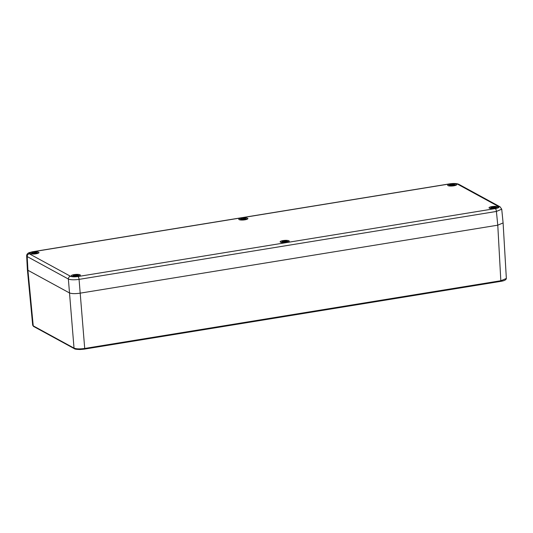<?xml version="1.0" encoding="UTF-8"?>
<svg xmlns="http://www.w3.org/2000/svg" width="533" height="533" viewBox="0 0 533 533"><rect width="100%" height="100%" fill="white"/><g stroke="black" fill="none" stroke-linecap="round" stroke-linejoin="round"><path stroke-width="0.8" d="M27.39 269.598L27.936 270.284L69.29 292.844C71.495 293.77 75.06 293.89 79.977 293.19L497.775 225.179L503.105 222.921L497.775 225.179L79.977 293.19C75.06 293.89 71.495 293.77 69.29 292.844L27.936 270.284L27.39 269.598M32.68 251.809C29.515 252.409 28.402 253.082 29.335 253.815L70.509 276.281C72.088 276.913 74.58 276.993 77.991 276.527L495.337 208.59C498.502 207.99 499.614 207.317 498.681 206.584L457.507 184.118C455.928 183.485 453.436 183.405 450.025 183.872L32.68 251.809A2.492 0.819 -99.2 0 0 32.466 251.763L29.088 252.669C27.443 253.402 26.63 254.488 26.65 255.933L27.196 256.566L27.936 270.284L33.239 325.863L32.7 325.257M84.614 349.075L500.86 281.344C504.358 280.798 506.19 279.832 506.35 278.459L501.02 280.698L84.714 348.462C79.837 349.142 76.279 349.022 74.02 348.116L33.239 325.863A0.833 0.76 -61.4 0 0 33.606 326.456L32.693 325.25M456.488 184.225A4.57 1.073 -4.4 0 0 451.364 183.925A4.57 1.073 -4.4 0 0 447.68 185.264A4.57 1.073 -4.4 0 0 447.98 185.611A4.57 1.073 -4.4 0 0 453.097 185.91A4.57 1.073 -4.4 0 0 456.788 184.565A4.57 1.073 -4.4 0 0 456.488 184.225M80.043 274.788A4.57 1.073 -4.4 0 0 74.92 274.488A4.57 1.073 -4.4 0 0 71.229 275.834A4.57 1.073 -4.4 0 0 71.529 276.174A4.57 1.073 -4.4 0 0 76.652 276.474A4.57 1.073 -4.4 0 0 80.336 275.135A4.57 1.073 -4.4 0 0 80.043 274.788M38.689 252.229A4.57 1.073 -4.4 0 0 33.566 251.936A4.57 1.073 -4.4 0 0 29.881 253.275A4.57 1.073 -4.4 0 0 30.174 253.615A4.57 1.073 -4.4 0 0 35.298 253.915A4.57 1.073 -4.4 0 0 38.989 252.575A4.57 1.073 -4.4 0 0 38.689 252.229M497.842 206.777A4.57 1.073 -4.4 0 0 492.719 206.478A4.57 1.073 -4.4 0 0 489.028 207.823A4.57 1.073 -4.4 0 0 489.327 208.163A4.57 1.073 -4.4 0 0 494.451 208.463A4.57 1.073 -4.4 0 0 498.135 207.124A4.57 1.073 -4.4 0 0 497.842 206.777M288.939 240.783A4.57 1.073 -4.4 0 0 283.816 240.483A4.57 1.073 -4.4 0 0 280.131 241.829A4.57 1.073 -4.4 0 0 280.431 242.169A4.57 1.073 -4.4 0 0 285.548 242.468A4.57 1.073 -4.4 0 0 289.239 241.129A4.57 1.073 -4.4 0 0 288.939 240.783M247.585 218.23A4.57 1.073 -4.4 0 0 242.468 217.93A4.57 1.073 -4.4 0 0 238.777 219.27A4.57 1.073 -4.4 0 0 239.077 219.609A4.57 1.073 -4.4 0 0 244.201 219.909A4.57 1.073 -4.4 0 0 247.885 218.57A4.57 1.073 -4.4 0 0 247.585 218.23M29.335 253.815A2.492 2.279 118.6 0 0 27.196 256.566L68.371 279.032C70.623 279.912 74.187 280.025 79.064 279.379L496.403 211.448L501.726 209.176M33.546 252.955L32.16 252.882L30.907 253.861M33.652 253.095L34.119 252.502L35.218 252.535L35.125 253.935L34.299 253.255L32.899 253.382A1.912 0.446 -4.4 0 1 32.553 253.202A1.912 0.446 -4.4 0 1 32.546 253.188L32.566 253.222M38.063 253.308L37.457 252.815L34.119 252.502A2.252 0.526 -4.4 0 1 36.537 252.662A2.252 0.526 -4.4 0 1 35.684 253.355L36.044 253.815M33.679 253.108L34.025 253.295M35.405 253.015L36.177 253.062L35.298 253.062L35.684 253.355M35.298 253.062L35.271 253.921L35.218 253.095M35.464 252.962L36.337 252.822A1.912 0.446 -4.4 0 0 35.977 252.629L35.111 252.769M33.612 253.268L33.659 252.915M33.446 253.295L32.546 253.188M34.898 252.815L34.925 253.655M74.833 275.561L74.054 275.508L75 275.461L74.387 275.181L73.514 275.441L72.255 276.42M75.373 275.854L75.033 275.668L75.473 275.061L76.572 275.095L76.472 276.494M79.417 275.867L78.811 275.374L75.473 275.061A2.252 0.526 -4.4 0 1 77.891 275.221A2.252 0.526 -4.4 0 1 77.038 275.914L77.392 276.374M76.779 275.614L77.532 275.621L76.652 275.621L77.038 275.914M76.652 275.621L76.619 276.48L76.572 275.654M76.819 275.521L77.685 275.381A1.912 0.446 -4.4 0 0 77.332 275.188L76.466 275.328M74.96 275.821L75 275.461M74.8 275.847L73.894 275.748A1.912 0.446 -4.4 0 0 73.907 275.761A1.912 0.446 -4.4 0 0 74.254 275.941L75.653 275.814L76.452 276.5M76.246 275.374L76.279 276.214M242.442 218.95L241.063 218.876L239.803 219.856M242.555 219.09L243.021 218.497L244.114 218.537L244.021 219.936L243.201 219.256L241.795 219.376A1.912 0.446 -4.4 0 1 241.456 219.203A1.912 0.446 -4.4 0 0 241.456 219.203L241.462 219.216M246.959 219.303L246.359 218.81L243.021 218.497A2.252 0.526 -4.4 0 1 245.44 218.657A2.252 0.526 -4.4 0 1 244.587 219.349L244.94 219.809M242.575 219.103L242.921 219.296M244.287 218.99L245.08 219.056L244.201 219.056L244.587 219.349M244.201 219.056L244.167 219.916M244.367 218.956L245.233 218.816A1.912 0.446 -4.4 0 0 244.88 218.623L244.014 218.763M243.861 219.696L243.674 218.75M242.508 219.263L242.555 218.916M242.348 219.29L241.442 219.183M243.794 218.81L243.821 219.649M283.736 241.556L282.95 241.502L283.902 241.456L283.289 241.176L282.41 241.436L281.158 242.415M284.276 241.849L283.929 241.662L284.375 241.056L285.468 241.089L285.375 242.488M288.313 241.862L287.707 241.369L284.375 241.056A2.252 0.526 -4.4 0 1 286.787 241.216A2.252 0.526 -4.4 0 1 285.935 241.909L286.294 242.368M285.635 241.549L286.428 241.616L285.555 241.616L285.935 241.909M285.555 241.616L285.521 242.475L285.468 241.649M285.721 241.516L286.587 241.376A1.912 0.446 -4.4 0 0 286.234 241.183L285.362 241.322M285.208 242.255L285.022 241.302M283.862 241.815L283.902 241.456M283.703 241.842L282.796 241.742A1.912 0.446 -4.4 0 0 282.803 241.755A1.912 0.446 -4.4 0 0 283.15 241.935L284.549 241.809L285.355 242.495M285.148 241.369L285.175 242.209M492.632 207.55L491.852 207.497L492.798 207.45L492.186 207.17L491.313 207.43L490.06 208.41M492.805 207.643L493.272 207.051L494.371 207.084L494.271 208.483M497.216 207.857L496.609 207.364L493.272 207.051A2.252 0.526 -4.4 0 1 495.69 207.21A2.252 0.526 -4.4 0 1 494.837 207.903L495.19 208.363M492.832 207.657L493.172 207.843M494.577 207.604L495.33 207.61L494.451 207.61L494.837 207.903M494.451 207.61L494.424 208.47L494.371 207.643M494.617 207.51L495.483 207.37A1.912 0.446 -4.4 0 0 495.13 207.177L494.264 207.317M494.111 208.25L493.924 207.304M492.765 207.817L492.798 207.45M492.599 207.843L491.692 207.737A1.912 0.446 -4.4 0 0 491.706 207.75A1.912 0.446 -4.4 0 0 492.052 207.93L493.451 207.803L494.251 208.49M494.044 207.364L494.078 208.203M451.344 184.944L449.959 184.871L448.706 185.85M451.451 185.084L451.924 184.491L453.017 184.531L452.923 185.93L452.097 185.251L450.698 185.371A1.912 0.446 -4.4 0 1 450.352 185.198A1.912 0.446 -4.4 0 0 450.352 185.198L450.365 185.211M455.862 185.304L455.255 184.804L451.924 184.491A2.252 0.526 -4.4 0 1 454.336 184.651A2.252 0.526 -4.4 0 1 453.483 185.344L453.843 185.804M451.478 185.098L451.824 185.291M453.183 184.984L453.976 185.051L453.097 185.051L453.483 185.344M453.097 185.051L453.07 185.91M453.263 184.951L454.136 184.811A1.912 0.446 -4.4 0 0 453.776 184.618L452.91 184.758M452.757 185.691L452.57 184.744M451.411 185.257L451.451 184.891M451.244 185.284L450.345 185.178M452.697 184.804L452.724 185.644M84.48 349.095L500.86 281.344L497.775 225.179L496.403 211.448A2.492 0.819 80.8 0 0 495.337 208.59M74.413 348.715A0.833 0.76 -61.4 0 1 74.4 348.709C74.72 349.148 76.639 349.415 80.157 349.508L84.547 349.115L84.714 348.462L79.064 279.379A2.492 0.819 80.8 0 0 77.991 276.527M33.612 326.456L74.4 348.709A0.833 0.76 -61.4 0 1 74.02 348.116L68.371 279.032A2.492 2.279 118.6 0 1 70.509 276.281M498.681 206.584A2.492 2.279 -61.4 0 1 500.061 206.811L458.886 184.345C456.908 183.419 453.883 183.245 449.812 183.825L32.466 251.763M457.507 184.118A2.492 2.279 -61.4 0 1 458.886 184.345M33.193 252.655A2.252 0.526 -4.4 0 0 32.34 253.348A2.252 0.526 -4.4 0 0 34.758 253.508M34.652 253.448L34.578 252.755M34.818 253.548L34.738 252.755M34.951 252.762L34.958 253.701M74.547 275.215A2.252 0.526 -4.4 0 0 73.694 275.907A2.252 0.526 -4.4 0 0 76.106 276.067M75.999 276.007L75.933 275.308M75.006 275.481L75.04 275.814M76.172 276.107L76.092 275.314M76.306 275.321L76.312 276.261M242.095 218.65A2.252 0.526 -4.4 0 0 241.242 219.343A2.252 0.526 -4.4 0 0 243.654 219.503M243.548 219.443L243.481 218.75M243.721 219.543L243.641 218.75M283.443 241.209A2.252 0.526 -4.4 0 0 282.59 241.902A2.252 0.526 -4.4 0 0 285.008 242.062M284.902 242.002L284.829 241.302M283.902 241.476L283.936 241.809M285.068 242.102L284.988 241.309M492.345 207.204A2.252 0.526 -4.4 0 0 491.493 207.897A2.252 0.526 -4.4 0 0 493.904 208.057M493.798 207.997L493.731 207.304M492.805 207.47L492.838 207.803M493.971 208.097L493.891 207.304M450.991 184.645A2.252 0.526 -4.4 0 0 450.138 185.337A2.252 0.526 -4.4 0 0 452.557 185.497M452.45 185.437L452.377 184.744M452.617 185.537L452.537 184.751M27.396 269.751L32.7 325.283M503.105 222.994L506.35 278.493M501.726 209.189L500.061 206.811M26.65 255.893L27.39 269.651M501.726 209.149L503.105 222.921M75.013 275.468L75.046 275.808M244.161 219.916L244.121 219.09M283.909 241.462L283.942 241.802M492.812 207.457L492.845 207.803M453.063 185.91L453.017 185.084"/></g></svg>
